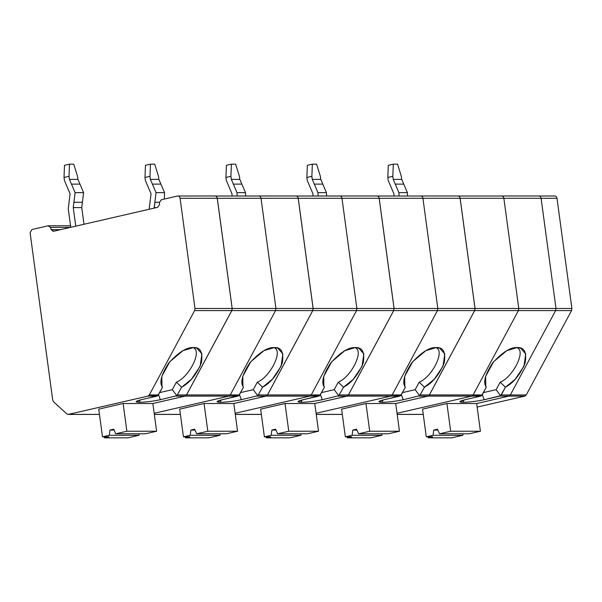 <?xml version="1.0" encoding="UTF-8"?>
<svg xmlns="http://www.w3.org/2000/svg" width="602" height="602" viewBox="0 0 602 602"><rect width="100%" height="100%" fill="white"/><g stroke="black" fill="none" stroke-linecap="round" stroke-linejoin="round"><path stroke-width="0.9" d="M557 198.306L541.093 198.306L555.992 308.48L571.9 308.48L557 198.306C556.639 196.666 555.812 195.906 554.502 196.026C555.812 195.906 556.639 196.666 557 198.306L571.9 308.48L555.992 308.48L555.631 310.587L571.546 310.587L571.9 308.48L571.546 310.587L555.631 310.587L510.33 394.957L526.238 394.957L571.546 310.587L526.238 394.957L510.33 394.957L508.938 396.108L524.846 396.108L526.238 394.957L524.846 396.108L508.938 396.108L476.664 403.536L508.938 396.108L510.33 394.957L555.631 310.587L555.992 308.48L541.093 198.306L557 198.306M477.145 407.08L524.846 396.108L477.145 407.08M538.594 196.026C539.896 195.906 540.731 196.666 541.093 198.306C540.731 196.666 539.896 195.906 538.594 196.026C539.896 195.906 540.731 196.666 541.093 198.306C540.731 196.666 539.896 195.906 538.594 196.026L554.878 195.981M517.968 348.249C525.411 352.637 512.385 377.431 500.142 382.195L505.424 387.214L501.27 394.957L510.33 394.957L501.27 394.957L500.608 395.71L496.116 389.682L500.142 382.195L496.116 389.682L483.406 392.602L496.116 389.682L500.608 395.71L499.871 396.108L508.938 396.108L476.664 403.536L508.938 396.108L510.33 394.957L555.631 310.587L555.992 308.48L541.093 198.306L503.874 198.306C503.513 196.666 502.685 195.906 501.376 196.026C502.685 195.906 503.513 196.666 503.874 198.306L541.093 198.306L555.992 308.48L555.631 310.587L510.33 394.957L508.938 396.108L499.871 396.108L484.181 399.72C476.792 401.278 469.853 402.144 463.374 402.309L463.675 400.059L463.374 402.309C458.318 402.144 458.882 401.278 465.06 399.72L480.75 396.108L482.142 394.957L429.346 394.95L427.954 396.108L471.72 396.108L473.112 394.95L518.42 310.587L474.647 310.579L429.346 394.95L473.112 394.95L471.72 396.108L427.954 396.108L395.717 403.521L427.954 396.108L429.346 394.95L474.647 310.579L518.42 310.587L518.773 308.48L475.008 308.48L474.647 310.579L475.008 308.48L518.773 308.48L503.874 198.306L460.109 198.306L475.008 308.48L460.109 198.306L503.874 198.306C503.513 196.666 502.685 195.906 501.376 196.026C502.685 195.906 503.513 196.666 503.874 198.306L518.773 308.48L518.42 310.587L473.112 394.95L482.142 394.957L486.296 387.214C482.864 382.804 484.986 374.7 492.669 362.901C502.519 352.17 510.669 347.068 517.141 347.587L506.756 350.673L493.632 361.712L485.633 376.333L485.776 386.221L486.296 387.214L481.585 395.71L471.72 396.108L397.034 413.288L471.72 396.108L397.034 413.288L471.72 396.108L473.112 394.95L518.42 310.587L473.112 394.95L471.72 396.108L480.75 396.108L465.06 399.72L459.86 401.647L463.374 402.309C469.853 402.144 476.792 401.278 484.181 399.72L482.3 394.664L484.181 399.72L500.608 395.71L505.424 387.214L515.237 379.252L523.951 366.242L525.727 353.878L520.572 348.114L517.141 347.587C524.161 347.068 526.833 352.17 525.162 362.901C520.173 374.7 513.596 382.804 505.424 387.214L500.142 382.195C512.385 377.431 525.411 352.637 517.968 348.249L517.321 347.595M457.61 196.026C458.912 195.906 459.747 196.666 460.109 198.306C459.747 196.666 458.912 195.906 457.61 196.026L501.376 196.026M392.165 394.95L348.4 394.95L347.008 396.108L390.773 396.108L392.165 394.95L437.466 310.579L393.7 310.579L348.4 394.95L392.165 394.95L390.773 396.108L347.008 396.108L314.763 403.521L347.008 396.108L348.4 394.95L393.7 310.579L437.466 310.579L437.827 308.48L394.054 308.48L393.7 310.579L394.054 308.48L437.827 308.48L422.928 198.306L379.162 198.306L394.054 308.48L379.162 198.306L422.928 198.306C422.566 196.666 421.731 195.906 420.429 196.026C421.731 195.906 422.566 196.666 422.928 198.306L437.827 308.48L437.466 310.579L392.165 394.95L401.195 394.95L405.349 387.214C401.91 382.804 404.04 374.7 411.723 362.893C421.566 352.17 429.723 347.068 436.187 347.587L425.802 350.665L412.679 361.704L404.679 376.333L404.83 386.221L405.349 387.214L400.639 395.71L390.773 396.108L316.088 413.281L390.773 396.108L316.088 413.281L390.773 396.108L392.165 394.95L437.466 310.579L392.165 394.95L390.773 396.108L399.803 396.108L384.106 399.72L378.914 401.647L382.42 402.302C388.9 402.144 395.838 401.278 403.235 399.72L401.346 394.664L403.235 399.72L419.662 395.71L424.47 387.214L434.283 379.245L443.004 366.234L444.78 353.878L439.626 348.114L436.187 347.587C443.215 347.068 445.886 352.17 444.216 362.901C439.227 374.7 432.642 382.804 424.47 387.214L419.188 382.195C431.438 377.431 444.464 352.637 437.014 348.249L436.375 347.587L437.014 348.249C444.464 352.637 431.438 377.431 419.188 382.195L424.47 387.214L419.662 395.71L415.169 389.682L419.188 382.195L415.169 389.682L419.662 395.71L403.235 399.72C395.838 401.278 388.9 402.144 382.42 402.302L382.729 400.052L382.42 402.302C377.371 402.144 377.936 401.278 384.106 399.72L400.639 395.71L401.195 394.95L392.165 394.95M376.664 196.019C377.966 195.906 378.801 196.666 379.162 198.306C378.801 196.666 377.966 195.906 376.664 196.019L420.429 196.026C421.731 195.906 422.566 196.666 422.928 198.306L460.146 198.306L475.038 308.48L474.685 310.579L429.384 394.95L427.992 396.108L395.717 403.528L399.457 431.235L369.718 431.228L358.581 433.794L388.328 433.794L399.457 431.235L388.328 433.794L358.581 433.794L356.557 429.218L352.81 430.076L356.941 430.076L352.81 430.076L352.102 435.284L345.345 436.834L351.718 436.834L347.346 437.842L370.712 437.842L381.849 435.284L352.102 435.284L381.849 435.284L370.712 437.842L347.346 437.842L347.203 436.834L347.346 437.842L351.718 436.834L345.345 436.834L352.102 435.284L352.81 430.076L356.557 429.218L358.581 433.794L369.718 431.228L399.457 431.235L395.717 403.521L365.971 403.521L369.718 431.228L365.971 403.521L395.717 403.521L427.992 396.108L418.924 396.108L427.992 396.108L429.384 394.95L420.316 394.95L429.384 394.95L474.685 310.579L437.466 310.579L474.685 310.579L475.038 308.48L437.827 308.48L437.466 310.579L437.827 308.48L475.038 308.48L460.146 198.306C459.785 196.666 458.95 195.906 457.648 196.026C458.95 195.906 459.785 196.666 460.146 198.306L422.928 198.306L437.827 308.48L422.928 198.306C422.566 196.666 421.731 195.906 420.429 196.026M311.219 394.95L267.446 394.95L266.054 396.108L309.827 396.108L311.219 394.95L356.519 310.579L312.754 310.579L267.446 394.95L311.219 394.95L309.827 396.108L266.054 396.108L233.817 403.521L266.054 396.108L267.446 394.95L312.754 310.579L356.519 310.579L356.873 308.48L313.108 308.48L312.754 310.579L313.108 308.48L356.873 308.48L341.981 198.306L298.208 198.306L313.108 308.48L298.208 198.306L341.981 198.306C341.62 196.666 340.785 195.906 339.483 196.019C340.785 195.906 341.62 196.666 341.981 198.306L356.873 308.48L356.519 310.579L311.219 394.95L320.249 394.95L324.403 387.214C320.964 382.804 323.086 374.7 330.776 362.893C340.619 352.17 348.776 347.068 355.24 347.587L344.856 350.665L331.732 361.704L323.733 376.333L323.884 386.221L324.403 387.214L319.692 395.71L309.827 396.108L235.134 413.281L309.827 396.108L235.134 413.281L309.827 396.108L311.219 394.95L356.519 310.579L311.219 394.95L309.827 396.108L318.857 396.108L303.16 399.713L297.96 401.647L301.474 402.302C307.953 402.136 314.891 401.278 322.281 399.72L320.399 394.664L322.281 399.72L338.708 395.71L343.524 387.214L353.336 379.245L362.058 366.234L363.834 353.878L358.679 348.114L355.24 347.587C362.261 347.068 364.94 352.17 363.262 362.893C358.28 374.7 351.696 382.804 343.524 387.214L338.241 382.195C350.492 377.431 363.51 352.629 356.068 348.242L355.428 347.587L356.068 348.242C363.51 352.629 350.492 377.431 338.241 382.195L343.524 387.214L338.708 395.71L334.223 389.682L338.241 382.195L334.223 389.682L338.708 395.71L322.281 399.72C314.891 401.278 307.953 402.136 301.474 402.302L301.775 400.052L301.474 402.302C296.425 402.136 296.982 401.278 303.16 399.713L319.692 395.71L320.249 394.95L311.219 394.95M295.71 196.019C297.019 195.906 297.847 196.666 298.208 198.306C297.847 196.666 297.019 195.906 295.71 196.019L339.483 196.019C340.785 195.906 341.62 196.666 341.981 198.306L379.192 198.306L394.092 308.48L393.731 310.579L348.43 394.95L347.038 396.108L314.763 403.528L318.511 431.228L288.764 431.228L277.635 433.794L307.381 433.794L318.511 431.228L307.381 433.794L277.635 433.794L275.603 429.211L271.856 430.076L275.987 430.076L271.856 430.076L271.156 435.284L264.391 436.834L270.772 436.834L266.393 437.842L289.765 437.842L300.902 435.284L271.156 435.284L300.902 435.284L289.765 437.842L266.393 437.842L266.257 436.834L266.393 437.842L270.772 436.834L264.391 436.834L271.156 435.284L271.856 430.076L275.603 429.211L277.635 433.794L288.764 431.228L318.511 431.228L314.763 403.521L285.017 403.521L288.764 431.228L285.017 403.521L314.763 403.521L347.038 396.108L337.978 396.108L347.038 396.108L348.43 394.95L339.37 394.95L348.43 394.95L393.731 310.579L356.519 310.579L393.731 310.579L394.092 308.48L356.873 308.48L356.519 310.579L356.873 308.48L394.092 308.48L379.192 198.306C378.831 196.666 378.003 195.906 376.694 196.019C378.003 195.906 378.831 196.666 379.192 198.306L341.981 198.306L356.873 308.48L341.981 198.306C341.62 196.666 340.785 195.906 339.483 196.019M230.265 394.95L186.5 394.95L185.107 396.108L228.873 396.108L230.265 394.95L275.565 310.579L231.8 310.579L186.5 394.95L230.265 394.95L228.873 396.108L185.107 396.108L152.87 403.521L185.107 396.108L186.5 394.95L231.8 310.579L275.565 310.579L275.927 308.48L232.161 308.48L231.8 310.579L232.161 308.48L275.927 308.48L261.027 198.299L217.262 198.299L232.161 308.48L217.262 198.299L261.027 198.299C260.666 196.666 259.838 195.898 258.529 196.019C259.838 195.898 260.666 196.666 261.027 198.299L275.927 308.48L275.565 310.579L230.265 394.95L239.295 394.95L243.449 387.214C240.017 382.804 242.139 374.692 249.822 362.893C259.673 352.17 267.822 347.068 274.286 347.587L263.909 350.665L250.778 361.704L242.779 376.333L242.93 386.221L243.449 387.214L238.738 395.71L228.873 396.108L154.187 413.281L228.873 396.108L154.187 413.281L228.873 396.108L230.265 394.95L275.565 310.579L230.265 394.95L228.873 396.108L237.903 396.108L222.213 399.713L217.013 401.639L220.52 402.302C227.007 402.136 233.945 401.278 241.334 399.713L239.453 394.664L241.334 399.713L257.761 395.71L262.577 387.214L272.39 379.245L281.104 366.234L282.88 353.878L277.725 348.114L274.286 347.587C281.315 347.068 283.986 352.17 282.315 362.893C277.326 374.7 270.75 382.804 262.577 387.214L257.295 382.187C269.538 377.431 282.564 352.629 275.122 348.242L274.474 347.587L275.122 348.242C282.564 352.629 269.538 377.431 257.295 382.187L262.577 387.214L257.761 395.71L253.269 389.675L257.295 382.187L253.269 389.675L257.761 395.71L241.334 399.713C233.945 401.278 227.007 402.136 220.52 402.302L220.829 400.052L220.52 402.302C215.471 402.136 216.035 401.278 222.213 399.713L238.738 395.71L239.295 394.95L230.265 394.95M214.763 196.019C216.065 195.898 216.901 196.658 217.262 198.299C216.901 196.658 216.065 195.898 214.763 196.019L258.529 196.019C259.838 195.898 260.666 196.666 261.027 198.299L298.246 198.306L313.145 308.48L312.784 310.579L267.484 394.95L266.092 396.108L233.817 403.528L237.564 431.228L207.818 431.228L196.681 433.786L226.427 433.786L237.564 431.228L226.427 433.786L196.681 433.786L194.657 429.211L190.909 430.076L195.04 430.076L190.909 430.076L190.202 435.276L183.444 436.834L189.818 436.834L185.446 437.842L208.819 437.842L219.948 435.276L190.202 435.276L219.948 435.276L208.819 437.842L185.446 437.842L185.311 436.834L185.446 437.842L189.818 436.834L183.444 436.834L190.202 435.276L190.909 430.076L194.657 429.211L196.681 433.786L207.818 431.228L237.564 431.228L233.817 403.521L204.07 403.521L207.818 431.228L204.07 403.521L233.817 403.521L266.092 396.108L257.024 396.108L266.092 396.108L267.484 394.95L258.416 394.95L267.484 394.95L312.784 310.579L275.565 310.579L312.784 310.579L313.145 308.48L275.927 308.48L275.565 310.579L275.927 308.48L313.145 308.48L298.246 198.306C297.885 196.666 297.049 195.906 295.748 196.019C297.049 195.906 297.885 196.666 298.246 198.306L261.027 198.299L275.927 308.48L261.027 198.299C260.666 196.666 259.838 195.898 258.529 196.019M393.964 195.981L393.896 193.791L388.237 180.532L387.823 177.477L388.298 165.309L393.302 164.165L392.82 176.326L393.234 179.388L401.73 179.388L403.754 184.122L395.258 184.122L398.893 192.64L407.388 192.64L403.754 184.122L407.388 192.64L407.546 195.981L407.388 192.64L398.893 192.64L399.051 195.981L398.893 192.64L395.258 184.122L403.754 184.122L401.73 179.388L401.316 176.326L401.73 179.388L393.234 179.388L395.258 184.122L393.234 179.388L392.82 176.326L387.823 177.477L388.237 180.532L393.896 193.791L393.964 195.981M401.316 176.326L397.553 164.165L393.302 164.165L397.553 164.165L401.316 176.326M437.503 429.218L433.756 430.076L437.887 430.076L433.756 430.076L433.049 435.284L426.291 436.834L432.665 436.834L428.293 437.842L451.666 437.842L462.795 435.284L433.049 435.284L462.795 435.284L451.666 437.842L428.293 437.842L428.157 436.834L428.293 437.842L432.665 436.834L426.291 436.834L433.049 435.284L433.756 430.076L437.503 429.218L439.528 433.794L469.274 433.794L480.411 431.235L450.665 431.235L439.528 433.794L437.503 429.218M476.664 403.528L480.411 431.235L469.274 433.794L439.528 433.794L450.665 431.235L480.411 431.235L476.664 403.528L446.917 403.521L450.665 431.235L446.917 403.521L476.664 403.528M462.998 433.794L462.795 435.284L462.998 433.794M397.185 414.387L423.259 414.387L397.185 414.387M422.544 409.127L446.917 403.521L422.544 409.127L426.291 436.834L422.544 409.127M555.631 310.587L518.42 310.587L555.631 310.587M555.992 308.48L518.773 308.48L518.42 310.587L518.773 308.48L555.992 308.48M503.874 198.306L518.773 308.48L503.874 198.306M388.298 165.309L387.823 177.477L392.82 176.326L393.302 164.165L388.298 165.309M313.01 195.981L312.942 193.784L307.283 180.532L306.869 177.477L307.351 165.309L312.348 164.158L311.874 176.326L312.287 179.381L320.783 179.381L322.807 184.114L314.304 184.114L317.946 192.64L326.442 192.64L322.807 184.114L326.442 192.64L326.6 195.981L326.442 192.64L317.946 192.64L318.104 195.981L317.946 192.64L314.304 184.114L322.807 184.114L320.783 179.381L320.369 176.326L320.783 179.381L312.287 179.381L314.304 184.114L312.287 179.381L311.874 176.326L306.869 177.477L307.283 180.532L312.942 193.784L313.01 195.981M320.369 176.326L316.599 164.158L312.348 164.158L316.599 164.158L320.369 176.326M402.46 392.602L415.169 389.682L402.46 392.602M382.052 433.794L381.849 435.284L382.052 433.794M316.231 414.387L342.305 414.387L316.231 414.387M341.597 409.127L365.971 403.521L341.597 409.127L345.345 436.834L341.597 409.127M307.351 165.309L306.869 177.477L311.874 176.326L312.348 164.158L307.351 165.309M232.063 195.974L231.996 193.784L226.337 180.532L225.923 177.477L226.405 165.309L231.401 164.158L230.92 176.326L231.334 179.381L239.837 179.381L241.853 184.114L233.358 184.114L236.992 192.632L245.496 192.632L241.853 184.114L245.496 192.632L245.654 195.974L245.496 192.632L236.992 192.632L237.15 195.974L236.992 192.632L233.358 184.114L241.853 184.114L239.837 179.381L239.423 176.326L239.837 179.381L231.334 179.381L233.358 184.114L231.334 179.381L230.92 176.326L225.923 177.477L226.337 180.532L231.996 193.784L232.063 195.974M239.423 176.326L235.653 164.158L231.401 164.158L235.653 164.158L239.423 176.326M321.506 392.602L334.223 389.682L321.506 392.602M301.098 433.794L300.902 435.284L301.098 433.794M235.284 414.387L261.358 414.387L235.284 414.387M260.651 409.127L285.017 403.521L260.651 409.127L264.391 436.834L260.651 409.127M226.405 165.309L225.923 177.477L230.92 176.326L231.401 164.158L226.405 165.309M150.387 199.134L151.042 193.784L145.391 180.532L144.977 177.47L145.451 165.309L150.455 164.158L149.973 176.326L150.387 179.381L158.883 179.381L160.907 184.114L152.404 184.114L156.046 192.632L164.542 192.632L160.907 184.114L164.542 192.632L164.331 199.066L164.542 192.632L156.046 192.632L154.864 202.264L159.568 202.264L154.864 202.264L154.27 208.104L154.202 207.615L156.4 207.615L154.202 207.615L156.046 192.632L152.404 184.114L160.907 184.114L158.883 179.381L158.469 176.326L158.883 179.381L150.387 179.381L152.404 184.114L150.387 179.381L149.973 176.326L144.977 177.47L145.391 180.532L151.042 193.784L149.206 208.759L150.387 199.134M158.469 176.326L154.699 164.158L150.455 164.158L154.699 164.158L158.469 176.326M240.559 392.602L253.269 389.675L240.559 392.602M149.273 209.248L149.206 208.759L149.273 209.248M220.151 433.786L219.948 435.276L220.151 433.786M154.338 414.379L180.412 414.387L154.338 414.379M179.697 409.127L204.07 403.521L179.697 409.127L183.444 436.834L179.697 409.127M145.451 165.309L144.977 177.47L149.973 176.326L150.455 164.158L145.451 165.309M139.882 400.052L139.574 402.302C146.053 402.136 152.991 401.271 160.38 399.713L158.499 394.664L160.38 399.713L176.815 395.71L181.623 387.214L191.436 379.245L200.157 366.234L201.933 353.871L196.779 348.114L193.34 347.587L182.955 350.665L169.832 361.704L161.833 376.325L161.983 386.221L162.502 387.214C159.063 382.797 161.193 374.692 168.876 362.893C178.719 352.162 186.876 347.061 193.34 347.587C200.368 347.061 203.04 352.17 201.369 362.893C196.38 374.692 189.796 382.804 181.623 387.214L176.341 382.187C188.592 377.431 201.617 352.629 194.168 348.242L193.528 347.587L194.168 348.242C201.617 352.629 188.592 377.431 176.341 382.187L181.623 387.214L176.815 395.71L172.322 389.675L176.341 382.187L172.322 389.675L176.815 395.71L160.38 399.713C152.991 401.271 146.053 402.136 139.574 402.302L139.882 400.052M69.441 199.134L70.095 193.784L64.437 180.532L64.023 177.47L64.504 165.309L69.501 164.158L69.027 176.326L69.441 179.381L77.936 179.381L79.961 184.114L71.457 184.114L75.092 192.632L83.595 192.632L79.961 184.114L83.595 192.632L81.752 207.607L84.002 224.26L81.752 207.607L73.256 207.607L75.762 226.156L73.256 207.607L81.752 207.607L83.595 192.632L75.092 192.632L73.911 202.264L82.414 202.264L73.911 202.264L73.256 207.607L75.092 192.632L71.457 184.114L79.961 184.114L77.936 179.381L77.523 176.326L77.936 179.381L69.441 179.381L71.457 184.114L69.441 179.381L69.027 176.326L64.023 177.47L64.437 180.532L70.095 193.784L68.252 208.759L69.441 199.134M53.202 231.296L51.245 229.678L50.425 227.375L70.449 227.375L50.425 227.375L48.092 225.795L31.853 229.528L30.1 232.786L52.713 400.014L53.593 401.827L66.837 413.913L68.447 414.379L66.837 413.913L53.593 401.827L52.713 400.014L30.1 232.786L31.853 229.528L48.092 225.795L50.425 227.375L51.245 229.678L60.456 229.678L51.245 229.678L53.578 231.258L157.619 207.329L159.395 204.808L159.568 202.28L161.336 199.751L177.582 196.019C178.884 195.898 179.72 196.658 180.081 198.299L217.299 198.299C216.938 196.658 216.103 195.898 214.801 196.019C216.103 195.898 216.938 196.658 217.299 198.299L232.191 308.48L231.838 310.579L186.537 394.95L185.145 396.108L152.87 403.528L156.61 431.228L126.871 431.228L115.734 433.786L145.481 433.786L156.61 431.228L145.481 433.786L115.734 433.786L113.71 429.211L109.955 430.076L114.094 430.076L109.955 430.076L109.255 435.276L102.498 436.834L108.872 436.834L104.492 437.835L127.865 437.835L139.002 435.276L109.255 435.276L139.002 435.276L127.865 437.835L104.492 437.835L104.357 436.834L104.492 437.835L108.872 436.834L102.498 436.834L109.255 435.276L109.955 430.076L113.71 429.211L115.734 433.786L126.871 431.228L156.61 431.228L152.87 403.521L123.124 403.521L126.871 431.228L123.124 403.521L152.87 403.521L185.145 396.108L176.077 396.108L185.145 396.108L186.537 394.95L177.47 394.95L186.537 394.95L231.838 310.579L194.619 310.579L149.319 394.95L158.349 394.95L162.502 387.214L157.792 395.71L147.926 396.108L68.447 414.379L99.458 414.379L68.071 414.424L99.465 414.424M77.523 176.326L73.753 164.158L69.501 164.158L73.753 164.158L77.523 176.326M159.613 392.602L172.322 389.675L159.613 392.602M70.765 227.308L68.252 208.759L70.765 227.308M139.205 433.786L139.002 435.276L139.205 433.786M141.259 399.713L136.067 401.639L139.574 402.302C134.524 402.136 135.089 401.271 141.259 399.713L156.956 396.108L141.259 399.713M68.447 414.379L147.926 396.108L149.319 394.95L194.619 310.579L194.98 308.472L180.081 198.299L194.98 308.472L232.191 308.48L194.98 308.472L194.619 310.579L231.838 310.579L232.191 308.48L217.299 198.299L180.081 198.299C179.72 196.658 178.884 195.898 177.582 196.019L215.17 195.974M98.751 409.127L123.124 403.521L98.751 409.127L102.498 436.834L98.751 409.127M48.092 225.795L70.554 225.75M177.582 196.019L161.336 199.751L159.568 202.28L159.395 204.808L157.619 207.329L53.578 231.258M64.504 165.309L64.023 177.47L69.027 176.326L69.501 164.158L64.504 165.309M158.349 394.95L149.319 394.95L147.926 396.108L156.956 396.108L158.349 394.95M538.971 195.981L501.752 195.981M423.266 414.432L397.192 414.432M458.017 195.981L420.806 195.981M342.312 414.432L316.238 414.432M377.07 195.981L339.852 195.981M261.366 414.424L235.292 414.424M296.124 195.981L258.905 195.974M180.419 414.424L154.338 414.424"/></g></svg>
